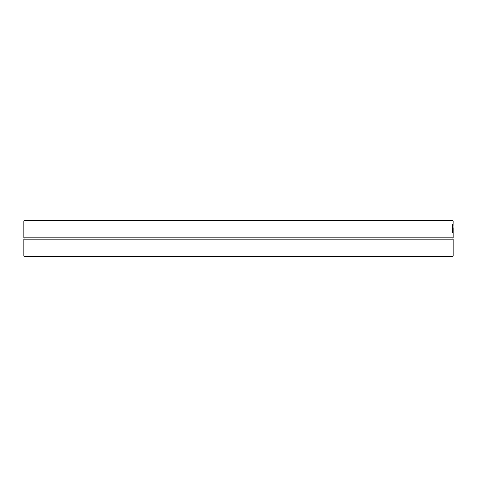 <?xml version="1.0" encoding="UTF-8"?>
<svg xmlns="http://www.w3.org/2000/svg" width="477" height="477" viewBox="0 0 477 477"><rect width="100%" height="100%" fill="white"/><g stroke="black" fill="none" stroke-linecap="round" stroke-linejoin="round"><path stroke-width="0.72" d="M453.15 256.083L23.85 256.083L24.554 256.787L452.446 256.787L453.15 256.083L453.15 239.186L23.85 239.186C24.22 239.305 24.22 238.846 23.85 237.814L453.15 237.814C452.78 237.695 452.78 238.154 453.15 239.186M453.15 220.917L452.434 220.213L24.566 220.213L23.85 220.917L453.15 220.917L453.055 226.342M453.15 228.048L453.15 237.814M453.15 230.075L453.019 226.342M452.697 231.786L452.697 232.806L452.315 232.806L452.315 224.196L452.697 231.786M452.959 232.77L452.888 226.164L452.84 232.77M452.345 231.786L452.345 232.806L451.963 232.806M452.786 228.859L452.888 227.058L452.727 228.859M23.85 256.083L23.85 239.186M23.85 237.814L23.85 221.06"/></g></svg>

